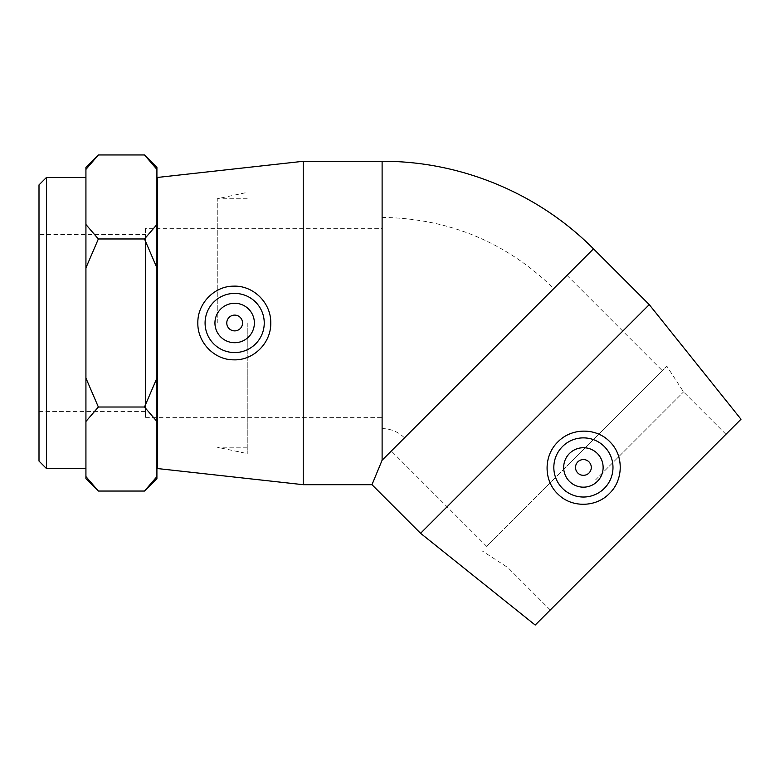 <?xml version="1.0" encoding="UTF-8"?>
<svg xmlns="http://www.w3.org/2000/svg" width="780" height="780" viewBox="0 0 780 780"><rect width="100%" height="100%" fill="white"/><g stroke="black" fill="none" stroke-linecap="round" stroke-linejoin="round"><path stroke-width="0.58" stroke-dasharray="3.9 2.92" d="M39 461.068L39 184.918M46.449 177.47L46.449 468.526M39 234.566L39 411.421L39 234.566L145.48 234.566L145.48 411.421L145.48 234.566M85.927 267.872L98.358 238.972L85.927 224.523L85.927 322.998L85.927 177.47L85.927 468.526L85.927 322.998L85.927 421.463L98.358 407.014L85.927 378.115M98.358 491.039L85.927 476.59L85.927 478.608M85.927 167.378L85.927 169.406L98.358 154.957M156.916 378.115L144.495 407.014L156.916 421.463L156.916 224.523L144.495 238.972L156.916 267.872M156.916 478.608L156.916 476.59L144.495 491.039M144.495 154.957L156.916 169.406L156.916 167.378M85.927 169.406L85.927 224.523M144.495 238.972L98.358 238.972M144.495 407.014L98.358 407.014M85.927 421.463L85.927 476.59M156.916 421.463L156.916 476.59M156.916 169.406L156.916 224.523M382.112 322.998L382.112 217.396L382.112 322.998M382.112 228.345L382.112 417.651L382.112 228.345L145.48 228.345L145.48 417.651L145.48 228.345M157.316 198.764L157.316 447.223L157.316 198.764M156.916 198.764L156.916 447.223L156.916 198.764M662.356 370.715L486.671 546.4L662.356 370.715L566.982 275.34L391.297 451.025L566.982 275.34M404.469 437.853L553.81 288.522L404.469 437.853C398.248 431.808 390.79 428.717 382.112 428.59M591.289 467.454A7.888 7.888 0 0 0 577.824 461.877A7.888 7.888 0 0 0 580.388 474.737A7.888 7.888 0 0 0 591.289 467.454M569.458 453.502A19.714 19.714 0 0 1 602.452 462.345A19.714 19.714 0 0 1 578.302 486.496A19.714 19.714 0 0 1 569.458 453.502M649.252 304.619L420.576 533.296M593.483 248.849L382.112 460.21L371.972 484.692M574.519 458.562L666.861 366.21L574.519 458.562M595.706 479.749L683.553 391.911L595.706 479.749M638.099 522.142L550.251 609.989L638.099 522.142M741 419.24L535.197 625.043M242.551 322.998A7.888 7.888 0 0 0 230.714 316.163A7.888 7.888 0 0 0 230.714 329.823A7.888 7.888 0 0 0 242.551 322.998M254.377 322.998A19.714 19.714 0 0 1 224.806 340.07A19.714 19.714 0 0 1 224.806 305.916A19.714 19.714 0 0 1 254.377 322.998M303.235 484.692L303.235 161.294M157.316 468.526L157.316 177.47M217.259 322.998L217.259 198.764L217.259 322.998M247.231 322.998L247.231 453.599L247.231 322.998M382.112 460.21L382.112 161.294M145.48 417.651L382.112 417.651M39 411.421L145.48 411.421M486.671 546.4L391.297 451.025M382.112 217.396C448.753 218.38 505.986 242.083 553.81 288.522M725.936 434.294L683.553 391.911L666.861 366.21M550.251 609.989L507.868 567.596L482.167 550.904M247.231 447.223L217.259 447.223L247.231 453.599M247.231 198.764L217.259 198.764L247.231 192.397"/><path stroke-width="1.17" d="M46.449 177.47L39 184.918L39 461.068L46.449 468.526L46.449 177.47L85.927 177.47M98.358 491.039L85.927 478.608L85.927 476.59L98.358 491.039L144.495 491.039L156.916 476.59L156.916 478.608L144.495 491.039M85.927 378.115L98.358 407.014L85.927 421.463L85.927 224.523L98.358 238.972L85.927 267.872M98.358 154.957L85.927 169.406L85.927 167.378L98.358 154.957L144.495 154.957L156.916 169.406L156.916 167.378L144.495 154.957M144.495 407.014L156.916 378.115L156.916 421.463L144.495 407.014L98.358 407.014M156.916 267.872L144.495 238.972L156.916 224.523L156.916 378.115M85.927 224.523L85.927 169.406M85.927 476.59L85.927 421.463M156.916 476.59L156.916 421.463M144.495 238.972L98.358 238.972M156.916 224.523L156.916 169.406M242.551 322.998A7.888 7.888 0 0 1 230.714 329.823A7.888 7.888 0 0 1 230.714 316.163A7.888 7.888 0 0 1 242.551 322.998M591.289 467.454A7.888 7.888 0 0 1 579.462 474.279A7.888 7.888 0 0 1 579.462 460.619A7.888 7.888 0 0 1 591.289 467.454M569.458 453.502A19.714 19.714 0 0 1 602.452 462.345A19.714 19.714 0 0 1 578.302 486.496A19.714 19.714 0 0 1 569.458 453.502M604.325 488.368A29.581 29.581 0 0 1 562.243 488.114A29.581 29.581 0 0 1 562.994 446.043A29.581 29.581 0 0 1 605.056 447.301A29.581 29.581 0 0 1 604.325 488.368M534.914 418.957L649.252 304.619L593.483 248.849L382.112 460.21L371.972 484.692L420.576 533.296L534.914 418.957M610.389 442.338C623.942 455.949 623.366 480.256 609.433 493.477C596.212 507.409 571.906 507.985 558.295 494.432C543.524 480.997 543.319 455.91 557.875 441.919C571.857 427.372 596.944 427.567 610.389 442.338M420.576 533.296L535.197 625.043L741 419.24L649.252 304.619M254.377 322.998A19.714 19.714 0 0 1 224.806 340.07A19.714 19.714 0 0 1 224.806 305.916A19.714 19.714 0 0 1 254.377 322.998M205.082 322.998A29.581 29.581 0 0 1 235.014 293.416A29.581 29.581 0 0 1 264.235 323.7A29.581 29.581 0 0 1 233.6 352.55A29.581 29.581 0 0 1 205.082 322.998M233.337 359.834C214.139 359.794 197.35 342.196 197.847 322.998C197.35 303.79 214.13 286.202 233.337 286.162C253.285 285.217 271.167 302.815 270.767 322.988C271.167 343.171 253.285 360.779 233.337 359.834M303.235 484.692L157.316 468.526L157.316 177.47L303.235 161.294L303.235 484.692L371.972 484.692M303.235 161.294L382.112 161.294L382.112 460.21M46.449 468.526L85.927 468.526M382.112 161.294C460.473 160.982 538.288 193.216 593.483 248.849"/></g></svg>
